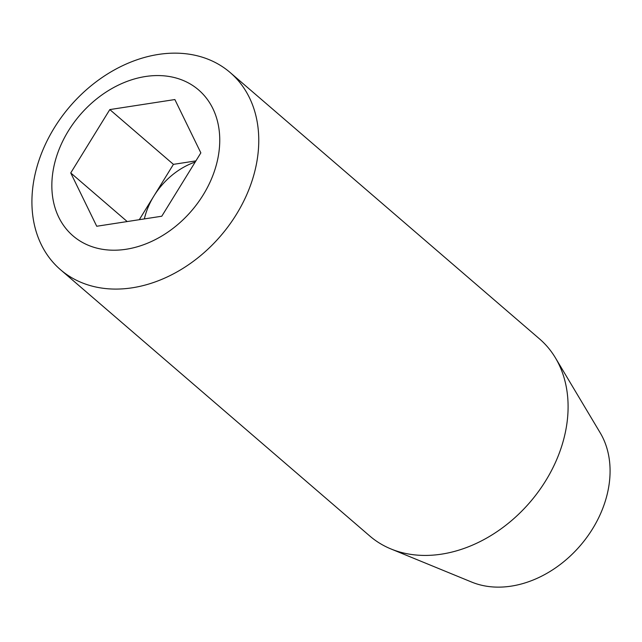 <?xml version="1.0" encoding="UTF-8"?>
<svg xmlns="http://www.w3.org/2000/svg" width="642" height="642" viewBox="0 0 642 642"><rect width="100%" height="100%" fill="white"/><g stroke="black" fill="none" stroke-linecap="round" stroke-linejoin="round"><path stroke-width="0.96" d="M144.346 218.914A65.027 49.667 130.7 0 1 153.887 196.035A65.027 49.667 130.7 0 1 195.208 162.025M126.105 249.265A96.268 73.533 130.7 0 1 68.405 130.856A96.268 73.533 130.7 0 1 212.871 108.586A96.268 73.533 130.7 0 1 126.105 249.265M132.252 287.801A130.061 99.341 130.7 0 1 60.476 269.68A130.061 99.341 130.7 0 1 70.058 106.307A130.061 99.341 130.7 0 1 230.197 72.562A130.061 99.341 130.7 0 1 245.934 196.516A130.061 99.341 130.7 0 1 132.252 287.801M139.298 219.692L173.428 164.36L195.906 160.893M109.806 109.581L174.865 99.55L200.85 152.876L161.776 216.226L96.725 226.257L70.74 172.931L109.806 109.581L173.428 164.36M127.204 221.554L70.74 172.931M230.197 72.562L539.529 338.904A130.061 99.341 130.7 0 1 555.466 357.931A130.061 99.341 130.7 0 1 547.971 476.974A130.061 99.341 130.7 0 1 441.576 554.142A130.061 99.341 130.7 0 1 390.986 548.966A130.061 99.341 130.7 0 1 369.8 536.022L60.476 269.68M555.466 357.931L600.214 432.844A101.605 77.602 130.7 0 1 594.356 525.846A101.605 77.602 130.7 0 1 511.241 586.13A101.605 77.602 130.7 0 1 471.709 582.085L390.986 548.966"/></g></svg>
